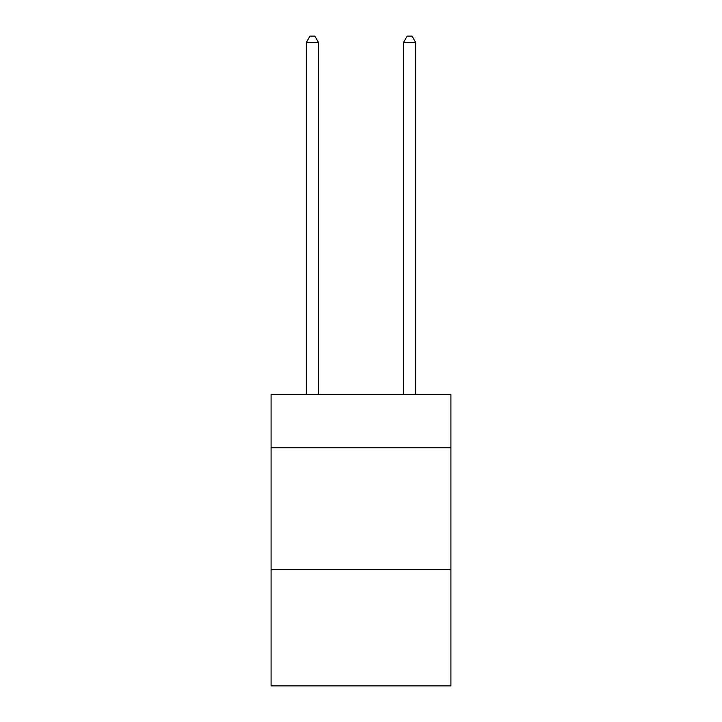 <?xml version="1.0" encoding="UTF-8"?>
<svg xmlns="http://www.w3.org/2000/svg" width="722" height="722" viewBox="0 0 722 722"><rect width="100%" height="100%" fill="white"/><g stroke="black" fill="none" stroke-linecap="round" stroke-linejoin="round"><path stroke-width="1.08" d="M450.916 447.757L450.916 394.293L271.084 394.293L271.084 447.757L450.916 447.757L450.916 685.9L271.084 685.9L271.084 447.757M450.916 569.261L271.084 569.261M318.474 394.293L318.474 42.417L306.327 42.417L306.327 394.293M306.327 42.417L309.973 36.1L314.828 36.1L318.474 42.417M415.673 394.293L415.673 42.417L403.526 42.417L403.526 394.293M403.526 42.417L407.172 36.1L412.027 36.1L415.673 42.417"/></g></svg>

